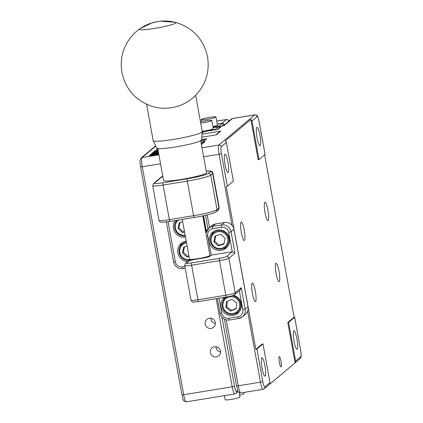 <?xml version="1.0" encoding="UTF-8"?>
<svg xmlns="http://www.w3.org/2000/svg" width="423" height="423" viewBox="0 0 423 423"><rect width="100%" height="100%" fill="white"/><g stroke="black" fill="none" stroke-linecap="round" stroke-linejoin="round"><path stroke-width="0.63" d="M267.912 210.205A9.354 1.623 80.7 0 0 264.967 202.183A9.354 1.623 80.7 0 0 264.872 211.68A9.354 1.623 80.7 0 0 267.981 220.647A9.354 1.623 80.7 0 0 267.912 210.205M201.38 144.296L203.981 142.112A2.078 2.036 50 0 1 204.949 141.668L201.438 144.618M201.961 142.445L205.8 139.22A2.078 2.036 50 0 1 206.768 138.776L202.929 142.001A2.078 2.036 -130 0 0 201.269 143.677M280.951 361.115A5.198 0.904 80.7 0 0 279.317 356.658A5.198 0.904 80.7 0 0 279.265 361.929A5.198 0.904 80.7 0 0 280.988 366.915A5.198 0.904 80.7 0 0 280.951 361.115M215.804 134.916L219.865 131.511A2.078 2.036 50 0 1 220.832 131.067L202.051 134.133M223.603 125.631L231.503 118.995A2.078 2.036 50 0 1 232.47 118.556L224.148 125.541L222.128 125.874L217.967 129.369L203.648 131.696L202.173 132.695M265.062 154.421L259.156 121.93A6.239 1.084 80.7 0 0 257.089 116.632L251.971 120.93A2.078 2.036 -130 0 0 250.865 119.434L225.263 140.938A2.078 2.036 50 0 1 226.368 142.435L233.396 181.102L227.315 186.21L226.252 186.559L255.841 349.366L256.904 349.023L262.82 381.583A6.239 1.084 80.7 0 0 264.888 386.881L270.011 382.582A2.078 2.036 50 0 1 269.499 384.343L295.101 362.839A2.078 2.036 -130 0 0 295.608 361.078L300.732 356.774A6.239 1.084 80.7 0 0 300.579 349.863L294.662 317.303L288.581 322.411L295.608 361.078M251.971 120.93L258.998 159.598L258.189 159.73L250.865 119.434M265.078 154.49L258.998 159.598M259.939 135.349A9.354 1.623 -99.3 0 1 260.002 145.792A9.354 1.623 -99.3 0 1 256.893 136.819A9.354 1.623 -99.3 0 1 256.988 127.328A9.354 1.623 -99.3 0 1 259.939 135.349M227.939 162.231A9.354 1.623 -99.3 0 1 228.002 172.674A9.354 1.623 -99.3 0 1 224.893 163.701A9.354 1.623 -99.3 0 1 224.988 154.205A9.354 1.623 -99.3 0 1 227.939 162.231M256.904 349.023L262.984 343.915L262.175 344.047L255.841 349.366M264.92 365.742A9.354 1.623 -99.3 0 1 264.988 376.184A9.354 1.623 -99.3 0 1 261.879 367.212A9.354 1.623 -99.3 0 1 261.974 357.721A9.354 1.623 -99.3 0 1 264.92 365.742M262.984 343.915L270.011 382.582M288.581 322.411L287.777 322.543L295.101 362.839M296.92 338.865A9.354 1.623 -99.3 0 1 296.988 349.308A9.354 1.623 -99.3 0 1 293.879 340.335A9.354 1.623 -99.3 0 1 293.974 330.839A9.354 1.623 -99.3 0 1 296.92 338.865M294.662 317.303L294.112 317.218L287.777 322.543M294.112 317.218L264.608 154.881M220.832 131.067L216.349 134.826L201.792 137.205M206.768 138.776L201.591 139.622M202.929 142.001L204.949 141.668M217.967 129.369L217.628 129.422M217.438 129.443L221.16 126.318A2.078 2.036 50 0 1 222.128 125.874M255.328 291.151A9.354 1.623 80.7 0 0 252.383 283.124A9.354 1.623 80.7 0 0 252.288 292.621A9.354 1.623 80.7 0 0 255.397 301.594A9.354 1.623 80.7 0 0 255.328 291.151M244.235 230.096A9.354 1.623 80.7 0 0 241.284 222.07A9.354 1.623 80.7 0 0 241.189 231.566A9.354 1.623 80.7 0 0 244.298 240.539A9.354 1.623 80.7 0 0 244.235 230.096M279.011 271.259A9.354 1.623 80.7 0 0 276.06 263.238A9.354 1.623 80.7 0 0 275.965 272.729A9.354 1.623 80.7 0 0 279.074 281.702A9.354 1.623 80.7 0 0 279.011 271.259M224.322 125.028L224.317 125.012A2.078 2.036 -130 0 0 221.927 123.31L226.405 119.545A2.078 2.036 50 0 1 228.795 121.248L224.317 125.012M217.242 124.071L221.927 123.31M157.885 149.139L156.933 149.531M157.811 148.732L156.61 149.404L157.953 149.525M155.685 151.661L154.263 151.894L154.189 151.487L152.613 152.809L158.308 151.487M154.263 151.894L153.306 152.698M158.26 151.217L154.189 151.487M155.727 151.905L155.68 151.64M157.039 150.419L155.051 151.111M157.996 149.753L154.728 150.99L158.202 150.879M157.134 151.011L156.933 150.546L158.049 150.049M158.144 150.577L156.933 150.546M158.683 153.523C154.945 153.977 152.56 154.495 151.534 155.082L158.773 154.041M151.534 155.082L151.735 155.548M151.64 154.95L149.652 155.648M158.625 153.211C153.649 153.935 150.567 154.665 149.377 155.4L149.33 155.521C150.63 155.791 153.798 155.4 158.831 154.342M151.349 154.326L151.275 153.935L150.678 154.437L158.609 153.142M158.503 152.55L151.275 153.935M153.813 153.866L151.831 154.247M158.382 151.883L152.587 152.83L151.989 153.338L158.488 152.47M154.966 152.862L152.661 153.237L152.587 152.83M154.977 152.941L158.429 152.132M158.567 152.893L153.776 153.676L158.546 152.772M158.445 152.232L154.934 152.703M205.197 324.15A5.198 5.092 -130 0 0 213.594 327.307A5.198 5.092 -130 0 0 214.149 320.052A5.198 5.092 -130 0 0 205.197 324.15M210.374 352.639A5.198 5.092 -130 0 0 218.77 355.796A5.198 5.092 -130 0 0 219.326 348.541A5.198 5.092 -130 0 0 210.374 352.639M216.053 346.717A5.198 5.092 -130 0 0 220.563 352.079M210.876 318.223A5.198 5.092 -130 0 0 215.381 323.59M201.496 143.006L201.084 142.673M200.877 141.536L203.262 139.532L201.581 139.754M204.499 140.309L203.262 139.532M243.881 392.449L244.087 393.58A7.487 0.756 169.7 0 1 239.571 395.119M239.095 392.496L239.926 397.075A7.487 0.756 169.7 0 1 232.698 399.159A7.487 0.756 169.7 0 1 225.2 399.751L224.449 395.621M212.981 127.022L219.484 125.906L222.461 123.405L217.263 124.198M224.127 125.192L223.979 124.362L222.186 125.864M220.14 127.175L219.109 127.408M219.489 127.646L218.903 126.054M223.979 124.362L222.461 123.405M220.595 126.794L219.484 125.906M207.429 119.265A7.487 0.756 -10.3 0 0 215.947 116.954A7.487 0.756 -10.3 0 0 208.449 117.552A7.487 0.756 -10.3 0 0 201.221 119.635A7.487 0.756 -10.3 0 0 207.429 119.265M212.912 126.636A7.487 0.756 -10.3 0 0 217.427 125.097L215.947 116.954M202.231 131.59L215.328 129.396L218.305 126.9L213.102 127.693M218.305 126.9L219.537 127.677M215.328 129.396L215.73 129.724M214.747 129.549L214.873 129.861M200.692 123.125A7.487 0.756 -10.3 0 0 208.142 121.787A7.487 0.756 -10.3 0 0 211.786 120.449A7.487 0.756 -10.3 0 0 205.573 120.819A7.487 0.756 -10.3 0 0 200.46 121.85M202.173 131.262A7.487 0.756 -10.3 0 0 209.618 129.924A7.487 0.756 -10.3 0 0 213.266 128.592L211.786 120.449M157.779 148.552L163.579 180.468A21.832 2.21 -10.3 0 0 188.145 178.231A21.832 2.21 -10.3 0 0 206.535 172.658L200.735 140.748M146.57 104.259L153.174 140.595A24.941 2.522 -10.3 0 0 153.179 140.626A24.941 2.522 -10.3 0 0 153.195 140.663L156.737 148.135A22.789 2.305 -10.3 0 0 179.553 146.268A22.789 2.305 -10.3 0 0 201.56 139.992L202.252 131.749A24.941 2.522 -10.3 0 0 202.247 131.68A24.941 2.522 -10.3 0 0 202.242 131.648M153.195 140.663A24.941 2.522 -10.3 0 0 178.162 138.622A24.941 2.522 -10.3 0 0 202.252 131.749M139.278 29.324A18.712 1.893 169.7 0 1 139.273 29.303A18.712 1.893 169.7 0 1 139.638 28.817L152.317 22.747L156.341 21.763L160.544 21.15L175.587 22.287A18.712 1.893 169.7 0 1 176.095 22.609A18.712 1.893 169.7 0 1 158.128 27.802A18.712 1.893 169.7 0 1 139.278 29.324M174.577 22.149A18.712 1.893 169.7 0 1 175.587 22.287M182.281 219.442L189.493 259.135A10.395 1.052 -10.3 0 0 189.599 259.251A10.395 1.052 -10.3 0 0 200.555 258.194A10.395 1.052 -10.3 0 0 209.951 255.418L202.77 215.889M193.993 259.193A10.395 10.184 50 0 1 191.593 259.822M180.24 246.302A10.395 10.184 50 0 1 182.382 242.569M187.759 261.62A10.395 10.184 50 0 1 186.226 241.131M194.897 259.088A10.395 10.184 50 0 1 194.421 259.484M175.799 221.885A10.395 10.184 50 0 1 176.402 220.399M185.486 237.06A10.395 10.184 50 0 1 175.307 220.579M206.17 232.169L203.193 215.799M241.242 287.735L240.285 289.887L234.479 294.762A2.078 2.036 50 0 0 235.167 292.838L241.242 287.735L245.129 309.102L248.01 306.686L233.956 229.345L231.074 231.767L234.955 253.134L228.88 258.242L235.167 292.838A8.317 0.841 -10.3 0 1 225.803 295.233A2.078 0.36 80.7 0 0 226.458 297.02A2.078 0.36 80.7 0 0 226.49 296.999M208.862 256.75L211.23 255.132L232.248 251.701L234.955 253.134M240.65 304.697A6.652 6.519 -130 0 0 240.925 302.292M235.833 296.222A6.652 6.519 -130 0 0 233.411 296.079M228.817 239.571A6.652 6.519 -130 0 0 229.092 237.166M223.994 231.095A6.652 6.519 -130 0 0 221.578 230.953M205.943 233.359A8.317 8.148 50 0 1 208.751 228.171L211.632 225.75A8.317 8.148 50 0 1 215.497 223.979L224.391 222.524A8.317 8.148 50 0 1 233.956 229.345M248.01 306.686A8.317 8.148 50 0 1 245.277 314.368L242.395 316.79A8.317 8.148 50 0 1 238.524 318.561A2.078 0.36 80.7 0 1 238.487 318.577L242.395 316.79A8.317 8.148 50 0 0 245.129 309.102L242.786 309.699L239.333 290.686M234.776 313.808A10.395 10.184 -130 0 0 238.821 312.343M224.988 297.258A10.395 10.184 -130 0 0 223.423 300.293M224.497 297.337A10.395 10.184 -130 0 0 224.481 297.353A10.395 10.184 -130 0 0 233.02 315.484A10.395 10.184 -130 0 0 233.512 295.323M222.942 248.687A10.395 10.184 -130 0 0 226.987 247.217M213.731 231.434A10.395 10.184 -130 0 0 211.585 235.167M221.181 250.363A10.395 10.184 -130 0 0 227.13 233.639A10.395 10.184 -130 0 0 210.062 244.436A10.395 10.184 -130 0 0 221.181 250.363M227.288 301.276L226.717 306.828L231.524 310.413L236.14 308.43M230.694 311.111L236.103 308.79L236.711 302.879L231.904 299.299L226.49 301.62L225.887 307.526L230.694 311.111L231.524 310.413M226.717 306.828L225.887 307.526M223.614 308.504A8.523 8.349 -130 0 0 238.123 310.292A8.523 8.349 -130 0 0 232.158 296.814A8.523 8.349 -130 0 0 223.614 308.504M231.947 295.846A9.354 9.163 50 0 1 233.819 314.104A9.354 9.163 50 0 1 226.823 296.957M213.816 241.776L218.199 245.869L223.852 244.171L225.11 238.382L220.721 234.289L215.074 235.986L213.816 241.776L214.646 241.078L219.035 245.171L218.199 245.869M215.804 235.77L214.646 241.078M219.035 245.171L223.957 243.69M217.671 248.301A8.523 8.349 -130 0 0 227.484 237.668A8.523 8.349 -130 0 0 213.229 234.268A8.523 8.349 -130 0 0 217.671 248.301M217.623 248.994A9.354 9.163 50 0 1 212.753 233.591A9.354 9.163 50 0 1 228.399 237.329A9.354 9.163 50 0 1 217.623 248.994M180.018 222.482L178.86 227.791L183.249 231.883L182.413 232.581L184.555 231.941M183.249 231.883L184.476 231.513M182.688 221.678L179.289 222.699L178.03 228.489L182.413 232.581M178.443 220.066A8.523 8.349 -130 0 0 185.137 235.146M185.269 235.875A9.354 9.163 50 0 1 176.962 220.309M184.454 246.905L183.296 252.214L187.685 256.306L186.855 257.004L188.991 256.359M187.685 256.306L188.917 255.936M187.13 246.101L183.725 247.122L182.466 252.912L186.855 257.004M186.543 242.881A8.523 8.349 -130 0 0 186.321 259.436A8.523 8.349 -130 0 0 190.408 259.394M192.719 259.315A9.354 9.163 50 0 1 178.998 250.865A9.354 9.163 50 0 1 186.379 241.982M203.823 131.675L202.136 133.092M226.273 319.888L238.249 385.808L260.478 382.18L247.577 311.169M236.552 385.871L238.249 385.808A8.317 1.443 80.7 0 0 240.872 392.941L263.101 389.313A8.317 1.443 -99.3 0 1 260.478 382.18L262.82 381.583M231.963 225.258L219.056 154.247L203.648 156.764M207.185 214.879L209.491 227.548M202.014 147.78L218.86 145.031L254.699 114.924A8.317 1.443 -99.3 0 1 254.836 114.86C257.998 115.257 257.512 115.928 259.183 121.887L265.099 154.448M219.056 154.247A8.317 1.443 -99.3 0 1 218.86 145.031A2.078 2.036 -130 0 1 221.25 146.733A6.239 1.084 80.7 0 0 221.398 153.649L219.056 154.247M257.089 116.632A2.078 2.036 -130 0 0 254.699 114.924L232.47 118.556A8.317 1.443 80.7 0 1 232.608 118.488L254.836 114.86M226.368 142.435L221.25 146.733M221.398 153.649L227.315 186.21M300.568 349.795L300.605 349.821C301.81 358.937 300.658 357.387 300.044 358.699L264.206 388.806A2.078 2.036 -130 0 0 264.888 386.881M300.044 358.699A2.078 2.036 -130 0 0 300.732 356.774M294.688 317.261L300.579 349.863M238.223 391.487L235.918 393.422A2.078 2.036 -130 0 0 236.6 391.502L237.758 390.524M235.918 393.422L234.807 393.935A8.317 1.443 -99.3 0 1 232.19 386.802L234.527 386.199A6.239 1.084 80.7 0 0 236.6 391.502M203.548 215.719L206.408 231.455M222.006 317.282L234.527 386.199M160.55 163.796L142.265 166.784L183.688 394.717L232.19 386.802L216.179 298.696M155.759 146.067L142.065 157.568L158.916 154.818M155.632 145.803L141.102 158.012A2.078 2.036 -130 0 1 142.065 157.568A8.317 1.443 80.7 0 0 142.265 166.784L140.542 166.884L181.964 394.818L183.688 394.717A8.317 1.443 80.7 0 0 186.31 401.85C182.043 401.004 183.302 398.403 181.964 394.818M216.708 121.126L226.405 119.545A8.317 1.443 -99.3 0 1 226.548 119.476L216.698 121.084M184.888 266.495L182.493 266.887A6.239 6.112 50 0 1 175.323 261.774L168.047 221.742M203.669 257.554A6.239 6.112 50 0 1 203.706 257.951M206.07 257.501A8.317 8.148 -130 0 0 206.022 256.988M183.18 268.653A2.078 0.36 -99.3 0 1 183.148 268.674A2.078 0.36 -99.3 0 1 182.493 266.887M173.62 261.832L175.323 261.774M170.057 221.425A2.078 0.36 -99.3 0 1 170.02 221.441A2.078 0.36 -99.3 0 1 169.364 219.659A12.473 1.264 169.7 0 1 159.011 220.277L152.724 185.681A12.473 1.264 -10.3 0 0 163.077 185.063L187.331 181.102A20.79 2.104 -10.3 0 0 210.739 175.117L212.658 173.504A20.79 2.104 -10.3 0 0 212.906 173.086L212.277 171.881L211.082 171.178L206.228 170.966M206.234 170.992A18.712 1.893 169.7 0 1 210.268 171.796A2.078 2.036 50 0 1 212.658 173.504L218.945 208.1A2.078 2.036 50 0 1 218.263 210.02L219.193 207.682A20.79 2.104 169.7 0 1 218.945 208.1L217.025 209.713A20.79 2.104 169.7 0 1 193.618 215.698A2.078 0.36 80.7 0 0 194.273 217.48A2.078 0.36 80.7 0 0 194.305 217.464M210.268 171.796L208.343 173.409A18.712 1.893 169.7 0 1 187.278 178.797A2.078 0.36 80.7 0 0 187.331 181.102L193.618 215.698L169.364 219.659L163.077 185.063A2.078 0.36 80.7 0 1 163.029 182.757A10.395 1.052 169.7 0 1 154.527 183.064A2.078 2.036 -130 0 0 153.56 183.508L152.724 185.681M208.343 173.409A2.078 2.036 50 0 1 210.739 175.117L217.025 209.713A2.078 2.036 50 0 1 216.338 211.632C215.619 212.88 205.033 215.772 194.273 217.48L170.02 221.441L162.728 222.249C160.782 222.54 159.54 221.879 159.011 220.277M187.278 178.797L163.029 182.757M154.527 183.064L162.786 176.121M234.479 294.762C233.036 295.672 230.361 296.423 226.458 297.02L198.567 301.573C192.518 301.916 193.068 303.243 191.011 300.198A8.317 0.841 -10.3 0 0 197.916 299.785A2.078 0.36 80.7 0 0 198.567 301.573A2.078 0.36 80.7 0 0 198.604 301.551M197.916 299.785L225.803 295.233L219.516 260.637L191.63 265.189L197.916 299.785M195.928 259.23A2.078 0.36 -99.3 0 1 195.965 259.214L203.643 257.961A2.078 0.36 80.7 0 0 203.606 257.977L195.928 259.23A6.239 0.629 -10.3 0 0 188.907 261.028L186.474 263.069A6.239 0.629 -10.3 0 0 191.577 262.884A2.078 0.36 80.7 0 0 191.63 265.189A8.317 0.841 169.7 0 1 184.724 265.602L191.011 300.198M228.88 258.242A8.317 0.841 169.7 0 1 219.516 260.637A2.078 0.36 80.7 0 1 219.463 258.331A6.239 0.629 -10.3 0 0 226.485 256.539A2.078 2.036 50 0 1 228.88 258.242M226.485 256.539L232.248 251.701L228.732 232.364A6.239 6.112 -130 0 0 221.562 227.251L212.669 228.7A6.239 6.112 -130 0 0 207.719 235.796L211.23 255.132L209.697 256.423A5.404 0.545 169.7 0 1 203.606 257.977M205.932 233.295L208.751 228.171A8.317 8.148 50 0 1 212.621 226.4L221.509 224.946L224.391 222.524M215.497 223.979L212.621 226.4A2.078 0.36 80.7 0 0 212.669 228.7M221.562 227.251A2.078 0.36 80.7 0 1 221.509 224.946A8.317 8.148 50 0 1 231.074 231.767L228.732 232.364M219.061 298.226L221.774 313.131L220.045 313.237C221.414 318.091 224.602 320.354 229.599 320.031A2.078 0.36 80.7 0 0 229.631 320.015M221.774 313.131A6.239 6.112 -130 0 0 228.943 318.249A2.078 0.36 80.7 0 0 229.599 320.031L238.487 318.577A2.078 0.36 80.7 0 1 237.837 316.795A6.239 6.112 -130 0 0 242.786 309.699M228.943 318.249L237.837 316.795M208.899 256.735A2.078 2.036 50 0 1 209.697 256.423M206.413 235.949L207.719 235.796M191.577 262.884L219.463 258.331M188.907 261.028A2.078 2.036 -130 0 0 187.939 261.472C189.388 260.563 192.058 259.812 195.965 259.214A2.078 0.36 -99.3 0 1 196.002 259.22M186.474 263.069A2.078 2.036 -130 0 0 185.507 263.513L187.939 261.472M264.206 388.806L263.101 389.313M231.503 118.995L232.608 118.488M217.797 129.385L203.648 131.696M240.872 392.941C236.605 392.1 237.863 389.493 236.526 385.913L224.396 319.169M207.989 228.896L205.515 215.281M229.192 120.936L228.187 119.831L226.548 119.476M141.102 158.012L140.039 160.608C140.082 162.009 139.69 161.01 140.542 166.884M234.807 393.935L186.31 401.85M201.221 119.635L201.575 121.591M195.643 95.339L202.247 131.68M173.055 107.474L169.078 108.055C163.627 108.621 158.038 108.082 152.322 106.432C135.735 100.769 125.583 89.375 121.856 72.243C119.624 57.512 123.616 44.722 133.832 33.877C138.633 29.081 144.174 25.586 150.456 23.387L156.415 21.779L160.254 21.213C165.61 20.642 171.114 21.15 176.772 22.726C193.406 28.256 203.653 39.572 207.513 56.677C209.94 72.349 205.483 85.721 194.136 96.798C189.694 100.838 184.703 103.841 179.162 105.808L173.055 107.474M185.221 268.335L183.148 268.674C178.152 268.996 174.963 266.728 173.594 261.874L166.339 221.964M218.263 210.02L216.338 211.632M162.728 175.804L153.56 183.508M219.193 207.682L212.906 173.086M217.369 298.501L220.045 313.237M203.643 257.961L208.729 256.861M209.602 255.778L209.66 256.079M185.507 263.513C185.221 263.397 184.957 264.095 184.724 265.602"/></g></svg>
